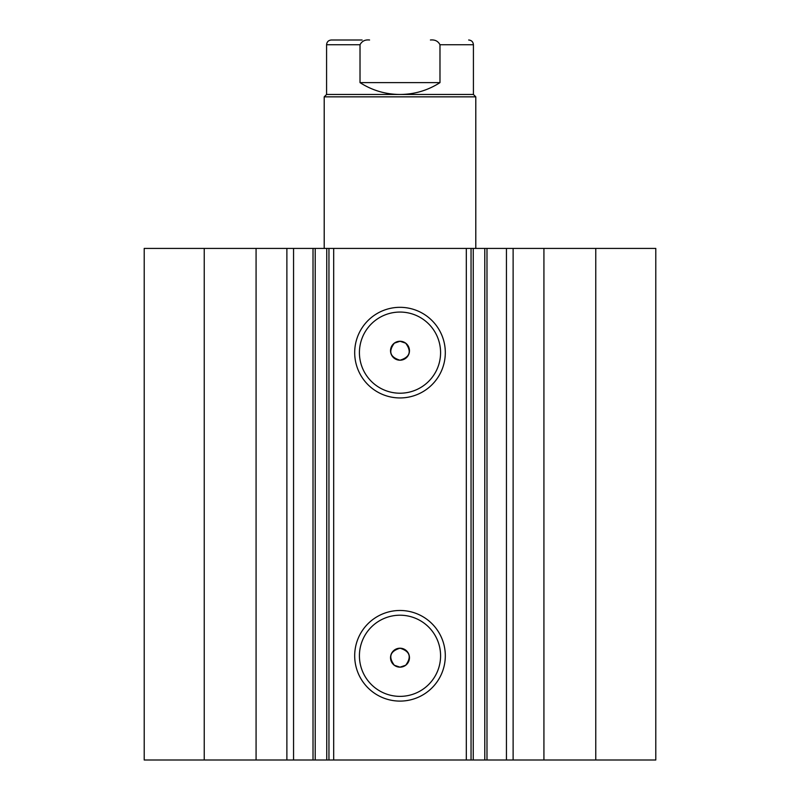 <?xml version="1.0" encoding="UTF-8"?>
<svg xmlns="http://www.w3.org/2000/svg" width="800" height="800" viewBox="0 0 800 800"><rect width="100%" height="100%" fill="white"/><g stroke="black" fill="none" stroke-linecap="round" stroke-linejoin="round"><path stroke-width="1.2" d="M369.58 40C365.09 39.53 361.91 41.11 360.02 44.74L326.58 44.74C326.86 41.86 328.44 40.28 331.32 40L362.11 40M324.21 96.84L326.58 94.47L473.42 94.47L475.79 96.84L324.21 96.84L324.21 248.42M360.02 44.74L360.02 82.63C372.2 90.43 385.53 94.38 400 94.47C414.47 94.38 427.8 90.43 439.98 82.63L439.98 44.74C438.12 41.12 434.93 39.54 430.42 40M360.02 82.63L439.98 82.63M256.08 760L256.08 248.42L144.21 248.42L144.21 760L313.02 760L313.02 248.42L333.68 248.42L333.68 760L326.76 760L326.76 248.42M293.56 760L293.56 248.42L313.02 248.42M595.76 248.42L595.76 760L655.79 760L655.79 248.42L655.79 760L655.79 248.42L473.24 248.42L473.24 760L333.68 760M595.76 760L473.24 760M400 397.94A45.31 45.31 0 0 1 354.69 352.63A45.31 45.31 0 0 1 400 307.32A45.31 45.31 0 0 1 445.31 352.63A45.31 45.31 0 0 1 400 397.94M400 312.06A40.58 40.58 0 0 0 359.42 352.63A40.58 40.58 0 0 0 400 393.21A40.58 40.58 0 0 0 440.58 352.63A40.58 40.58 0 0 0 400 312.06M400 701.1A45.31 45.31 0 0 1 354.69 655.79A45.31 45.31 0 0 1 400 610.48A45.31 45.31 0 0 1 445.31 655.79A45.31 45.31 0 0 1 400 701.1M400 615.21A40.58 40.58 0 0 0 359.42 655.79A40.58 40.58 0 0 0 400 696.37A40.58 40.58 0 0 0 440.58 655.79A40.58 40.58 0 0 0 400 615.21M400 667.16L394.32 665.26C388.18 656.9 390.08 651.22 400 648.21A9.47 9.47 0 0 0 390.53 657.68A9.47 9.47 0 0 0 400 667.16A9.47 9.47 0 0 0 409.47 657.68A9.47 9.47 0 0 0 400 648.21C409.92 651.22 411.82 656.9 405.68 665.26L400 667.16M394.32 343.16C388.17 351.51 390.07 357.19 400 360.21C409.92 357.21 411.82 351.52 405.68 343.16L400 341.26A9.47 9.47 0 0 0 390.53 350.74A9.47 9.47 0 0 0 400 360.21A9.47 9.47 0 0 0 409.47 350.74A9.47 9.47 0 0 0 400 341.26L394.32 343.16M315.21 248.42L315.21 760L326.76 760M315.21 760L313.02 760M466.32 760L466.32 248.42L333.68 248.42M466.32 248.42L473.24 248.42M256.08 248.42L293.56 248.42M204.24 760L204.24 248.42M471.05 248.42L471.05 760M328.95 760L328.95 248.42M506.44 760L506.44 248.42M473.42 94.47L473.42 44.74L439.98 44.74M543.92 760L543.92 248.42M513.12 760L513.12 248.42M484.79 760L484.79 248.42M286.88 760L286.88 248.42M475.79 248.42L475.79 96.84M326.58 94.47L326.58 44.74M473.42 44.74C473.14 41.86 471.56 40.28 468.68 40M486.98 760L486.98 248.42"/></g></svg>

